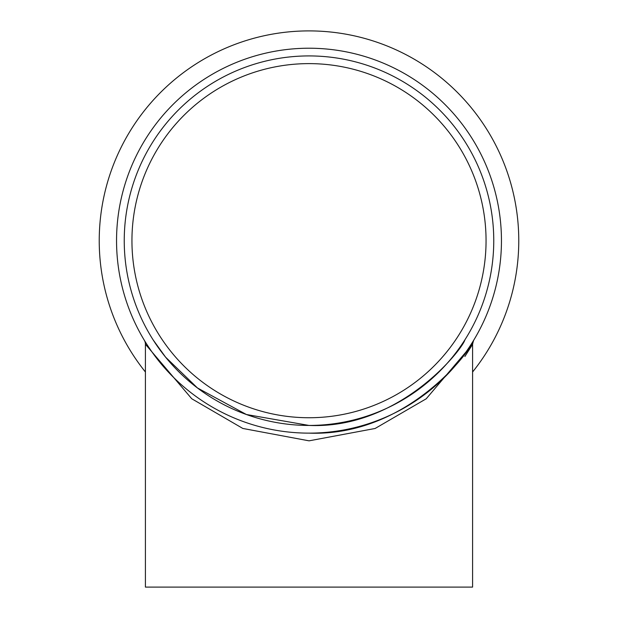 <?xml version="1.0" encoding="UTF-8"?>
<svg xmlns="http://www.w3.org/2000/svg" width="618" height="618" viewBox="0 0 618 618"><rect width="100%" height="100%" fill="white"/><g stroke="black" fill="none" stroke-linecap="round" stroke-linejoin="round"><path stroke-width="0.93" d="M309 433.133A192.453 192.453 0 0 1 116.547 240.68A192.453 192.453 0 0 1 309 48.219A192.453 192.453 0 0 1 501.453 240.68A192.453 192.453 0 0 1 309 433.133C407.733 436.864 471.851 349.24 473.697 340.248A7.702 7.702 -148.8 0 0 472.585 344.226L426.219 398.788L375.126 428.475L309.039 440.835L242.82 428.452L191.75 398.757L145.415 344.226L145.415 587.1L472.585 587.1L472.585 344.226L473.481 340.603M144.303 340.248A7.702 7.702 -31.2 0 1 145.415 344.226M153.109 339.846L165.593 357.165L197.436 387.95L246.389 414.508L309 425.439A184.759 184.759 0 0 1 124.241 240.68A184.759 184.759 0 0 1 309 55.921A184.759 184.759 0 0 1 493.759 240.68A184.759 184.759 0 0 1 309 425.439C400.356 429.301 463.029 348.382 464.89 339.846M145.415 371.997A209.78 209.78 0 0 1 309 30.9A209.78 209.78 0 0 1 472.585 371.997M309 417.737A177.057 177.057 0 0 1 131.943 240.68A177.057 177.057 0 0 1 309 63.615A177.057 177.057 0 0 1 486.057 240.68A177.057 177.057 0 0 1 309 417.737M151.549 351.348L149.116 347.803M147.679 345.624L146.798 344.257M464.89 356.516L471.673 345.794"/></g></svg>
